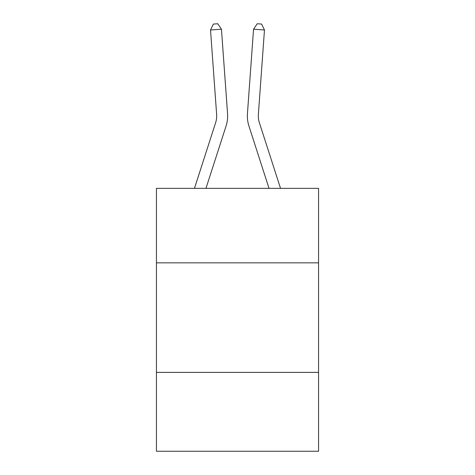 <?xml version="1.0" encoding="UTF-8"?>
<svg xmlns="http://www.w3.org/2000/svg" width="475" height="475" viewBox="0 0 475 475"><rect width="100%" height="100%" fill="white"/><g stroke="black" fill="none" stroke-linecap="round" stroke-linejoin="round"><path stroke-width="0.71" d="M318.559 262.841L318.559 188.349L156.441 188.349L156.441 262.841L318.559 262.841L318.559 451.25L156.441 451.25L156.441 262.841M318.559 372.382L156.441 372.382M227.555 113.596L221.451 29.195L227.555 113.596A32.864 32.864 0 0 1 226.058 126.047L205.972 188.349M280.535 188.349L259.368 122.687A21.909 21.909 0 0 1 258.37 114.386L264.474 29.984L253.549 29.195L247.445 113.596A32.864 32.864 0 0 0 248.942 126.047L269.028 188.349M264.474 29.984L261.606 24.065L257.236 23.75L253.549 29.195L247.445 113.596M259.368 122.687A21.909 21.909 0 0 1 258.37 114.386A21.909 21.909 0 0 0 259.368 122.687A21.909 21.909 0 0 1 258.37 114.386A21.909 21.909 0 0 0 259.368 122.687A21.909 21.909 0 0 1 258.37 114.386A21.909 21.909 0 0 0 259.368 122.687A21.909 21.909 0 0 1 258.37 114.386A21.909 21.909 0 0 0 259.368 122.687A21.909 21.909 0 0 1 258.37 114.386A21.909 21.909 0 0 0 259.368 122.687A21.909 21.909 0 0 1 258.37 114.386A21.909 21.909 0 0 0 259.368 122.687A21.909 21.909 0 0 1 258.37 114.386A21.909 21.909 0 0 0 259.368 122.687A21.909 21.909 0 0 1 258.37 114.386A21.909 21.909 0 0 0 259.368 122.687A21.909 21.909 0 0 1 258.37 114.386A21.909 21.909 0 0 0 259.368 122.687A21.909 21.909 0 0 1 258.37 114.386A21.909 21.909 0 0 0 259.368 122.687A21.909 21.909 0 0 1 258.37 114.386A21.909 21.909 0 0 0 259.368 122.687M194.465 188.349L215.632 122.687A21.909 21.909 0 0 0 216.63 114.386L210.526 29.984L213.394 24.065L217.764 23.75L221.451 29.195L210.526 29.984M215.632 122.687A21.909 21.909 0 0 0 216.63 114.386A21.909 21.909 0 0 1 215.632 122.687A21.909 21.909 0 0 0 216.63 114.386"/></g></svg>
